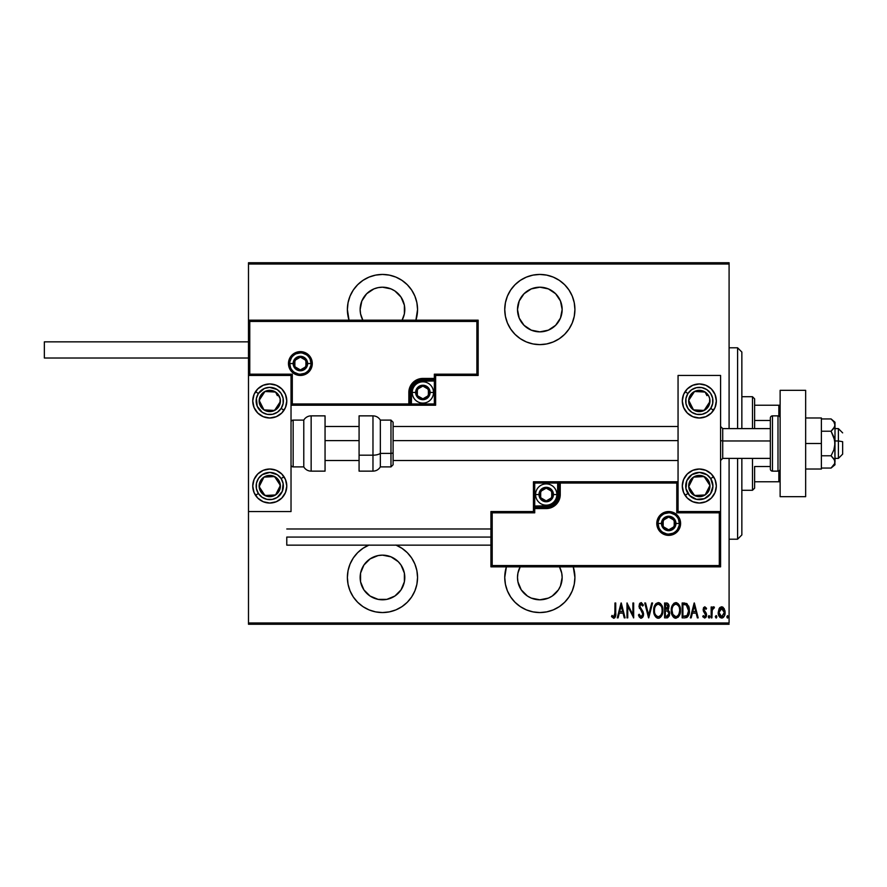 <?xml version="1.0" encoding="UTF-8"?>
<svg xmlns="http://www.w3.org/2000/svg" width="887" height="887" viewBox="0 0 887 887"><rect width="100%" height="100%" fill="white"/><g stroke="black" fill="none" stroke-linecap="round" stroke-linejoin="round"><path stroke-width="1.33" d="M573.268 566.837A35.092 35.092 0 0 1 539.828 612.562L546.68 611.886L553.255 609.89L559.331 606.641L564.642 602.284L569.01 596.962L572.248 590.897L574.244 584.311L574.92 577.47L573.268 566.837M396.123 545.15A35.092 35.092 0 0 1 382.463 612.562L389.315 611.886L395.901 609.89L401.966 606.641L407.277 602.284L411.646 596.962L414.883 590.897L416.879 584.311L417.555 577.47L416.879 570.629L414.883 564.043L411.646 557.978L407.277 552.656L401.966 548.299L395.901 545.05M382.463 274.438A35.092 35.092 0 0 1 415.903 320.163L417.555 309.53L416.879 302.689L414.883 296.103L411.646 290.038L407.277 284.716L401.966 280.359L395.901 277.11L389.315 275.114L382.463 274.438L375.622 275.114L369.036 277.11L362.971 280.359L357.661 284.716L353.292 290.038L350.055 296.103L348.059 302.689L347.382 309.53L349.034 320.163A35.092 35.092 0 0 1 382.463 274.438M539.828 274.438A35.092 35.092 0 0 1 574.92 309.53A35.092 35.092 0 0 1 539.828 344.622L546.68 343.945L553.255 341.95L559.331 338.701L564.642 334.344L569.01 329.022L572.248 322.957L574.244 316.371L574.92 309.53L574.244 302.689L572.248 296.103L569.01 290.038L564.642 284.716L559.331 280.359L553.255 277.11L546.68 275.114L539.828 274.438L532.987 275.114L526.401 277.11L520.336 280.359L515.025 284.716L510.657 290.038L507.419 296.103L505.424 302.689L504.747 309.53L505.424 316.371L507.419 322.957L510.657 329.022L515.025 334.344L520.336 338.701L526.401 341.95L532.987 343.945L539.828 344.622A35.092 35.092 0 0 1 504.747 309.53A35.092 35.092 0 0 1 539.828 274.438M539.828 287.2A22.33 22.33 0 0 1 562.158 309.53A22.33 22.33 0 0 1 539.828 331.86A22.33 22.33 0 0 1 517.498 309.53A22.33 22.33 0 0 1 539.828 287.2L548.377 288.896L555.617 293.741L560.462 300.981L562.158 309.53L560.462 318.078L555.617 325.318L548.377 330.152L539.828 331.86L531.291 330.152L524.04 325.318L519.205 318.078L517.498 309.53L519.205 300.981L524.04 293.741L531.291 288.896L539.828 287.2M363.903 297.123L366.675 293.741L361.841 300.981L360.144 309.53L360.565 313.887L362.838 320.163A22.33 22.33 0 0 1 382.463 287.2A22.33 22.33 0 0 1 402.099 320.163L404.372 313.887L404.372 305.172L404.794 309.53M382.463 555.14A22.33 22.33 0 0 1 404.794 577.47A22.33 22.33 0 0 1 382.463 599.8A22.33 22.33 0 0 1 360.144 577.47A22.33 22.33 0 0 1 382.463 555.14L391.012 556.848L398.252 561.682L401.035 565.063L404.372 573.113L404.372 581.828L401.035 589.877L394.87 596.042L386.821 599.368L378.117 599.368L370.067 596.042L363.903 589.877L360.565 581.828L360.565 573.113L363.903 565.063L370.067 558.91L378.117 555.572L382.463 555.14L378.117 555.572M559.464 566.837A22.33 22.33 0 0 1 539.828 599.8A22.33 22.33 0 0 1 520.192 566.837L517.93 573.113L517.498 577.47L517.93 581.828L521.268 589.877L527.421 596.042L531.291 598.104L539.828 599.8L548.377 598.104L552.235 596.042L558.4 589.877L560.462 586.019L562.158 577.47L561.726 573.113L559.464 566.837M560.972 570.297L561.46 571.927M561.515 314.841L560.894 316.936M729.092 622.984L248.493 622.984L248.493 511.544L291.025 511.544L291.025 375.456L248.493 375.456L248.493 622.984L729.092 622.984L729.092 458.391L729.092 622.984M248.493 320.163L248.493 264.016L729.092 264.016L729.092 428.609L729.092 262.74L248.493 262.74L729.092 262.74L729.092 264.016L248.493 264.016L248.493 262.74L248.493 511.544L291.025 511.544L291.025 375.456L248.493 375.456L249.768 374.17L292.3 374.17L292.3 403.951L408.84 403.951L408.84 392.464L409.905 387.087L412.943 382.541L417.5 379.492L422.877 378.427L434.353 378.427L434.353 374.17L476.884 374.17L476.884 321.438L249.768 321.438L249.768 374.17L249.768 321.438L476.884 321.438L476.884 374.17L478.16 375.456L478.16 320.163L248.493 320.163L249.768 321.438L248.493 320.163L248.493 375.456L249.768 374.17L292.3 374.17L291.812 404.439L410.116 403.951L410.116 392.464A12.762 12.762 0 0 1 422.877 379.703L434.353 379.703L435.628 378.427L435.628 375.456L478.16 375.456L478.16 320.163L476.884 321.438L478.16 320.163L248.493 320.163M369.036 545.05L362.971 548.299L357.661 552.656L353.292 557.978L350.055 564.043L348.059 570.629L347.382 577.47L348.059 584.311L350.055 590.897L353.292 596.962L357.661 602.284L362.971 606.641L369.036 609.89L375.622 611.886L382.463 612.562A35.092 35.092 0 0 1 368.815 545.15L367.983 545.516M506.388 566.837L504.747 577.47L505.424 584.311L507.419 590.897L510.657 596.962L515.025 602.284L520.336 606.641L526.401 609.89L532.987 611.886L539.828 612.562A35.092 35.092 0 0 1 506.399 566.837M718.215 612.462L719.124 608.604L718.215 612.462C718.06 615.323 719.202 617.197 721.652 618.062C724.102 617.186 725.244 615.323 725.089 612.462L724.18 608.604L721.652 606.808L719.124 608.604L718.259 613.372L720 617.43L721.652 618.062L723.304 617.43L724.679 615.134L725.078 611.963L723.16 607.34L721.242 606.841L719.335 608.26M711.917 617.873L711.152 617.873L711.917 617.873L712.228 609.768L714.401 607.185L713.026 606.996L711.917 608.604L711.917 606.996L711.152 606.996L711.152 617.873L711.152 606.996L711.152 617.873L711.917 617.873L712.073 610.489L714.401 607.185L713.647 606.808L711.917 608.604L711.917 606.996L711.152 606.996L711.917 606.996M704.843 606.808L703.491 607.872L703.158 610.09L705.742 615.556L704.91 616.687L703.28 615.589L702.759 616.598L704.644 618.062L705.908 617.33L706.573 614.924L703.956 610.112L704.389 608.316L706.041 609.291L706.573 608.349L704.843 606.808L703.136 609.657L705.808 614.979L704.622 616.731L703.28 615.589L702.759 616.598L704.644 618.062L706.573 614.924L703.901 609.602L704.821 608.138L706.041 609.291L706.573 608.349L704.688 606.819M684.886 617.873L687.17 617.241L688.556 615.323L689.132 607.684L686.937 603.659L682.147 602.994L682.147 617.873L684.886 617.873C688.257 616.953 689.764 614.536 689.399 610.622L686.738 603.526L682.147 602.994L682.147 617.873L682.147 602.994L684.653 603.016M667.124 617.873L664.585 617.873L667.645 617.773L669.419 615.722L669.541 612.019L667.989 609.846L668.853 605.389L667.523 603.238L664.585 602.994L664.585 617.873L664.585 602.994L664.585 617.873L666.946 617.873L669.74 613.649L667.989 609.846L668.975 606.675C669.108 604.535 668.199 603.304 666.259 602.994L666.592 603.005M651.734 602.994L652.566 602.994L648.752 617.873L652.566 602.994L651.734 602.994L648.652 615.013L645.57 602.994L644.738 602.994L648.552 617.873L644.738 602.994L648.552 617.873L652.566 602.994L651.734 602.994L648.652 615.013L645.57 602.994L644.738 602.994L645.57 602.994M627.752 617.873L627.752 606.165L633.673 617.873L633.673 602.994L632.908 602.994L632.908 614.724L626.987 602.994L626.987 617.873L627.752 617.873L626.987 617.873L627.752 617.873L627.752 606.165L633.673 617.873L633.673 602.994L632.908 602.994L632.908 614.724L626.987 602.994L626.987 617.873L627.153 602.994M614.968 612.895L614.425 616.343L613.416 616.665L611.997 615.39L611.531 616.543L613.671 618.261L615.345 616.864L615.733 602.994L614.968 602.994L614.968 612.895L613.726 616.731L611.997 615.39L611.531 616.543L613.671 618.261C615.489 617.219 616.177 615.478 615.733 613.039L615.733 602.994L614.968 602.994L614.846 615.345M618.095 617.873L617.263 617.873L621.077 602.994L617.263 617.873L618.095 617.873L619.314 613.105L623.029 613.105L624.248 617.873L625.08 617.873L621.266 602.994L617.263 617.873L618.095 617.873L619.314 613.105L623.029 613.105L624.248 617.873L625.08 617.873L621.266 602.994L625.08 617.873L624.248 617.873M641.101 618.261L642.709 617.297L643.596 614.225L643.008 611.642L639.815 606.531L640.724 604.18L642.687 606.043L643.408 605.122L641.345 602.628L639.449 603.914L639.039 606.664L642.521 612.751L642.742 615.046L641.113 616.731L639.183 614.247L638.44 615.001L639.327 617.064L641.101 618.261L643.596 614.225L639.782 606.021L641.024 604.136L642.687 606.043L643.408 605.122L641.124 602.606L639.017 606.087L642.831 614.203L641.113 616.731L639.183 614.247L638.44 615.001L640.547 618.161M653.708 610.5L654.229 614.159L656.081 617.33L658.309 618.261L660.527 617.308L662.356 614.103L662.866 610.422L662.356 606.73L660.493 603.526L658.232 602.606L656.025 603.592L654.418 606.231L653.708 610.5C653.464 614.392 654.994 616.975 658.309 618.261C661.602 616.942 663.121 614.336 662.866 610.422C663.132 606.486 661.591 603.881 658.232 602.606C654.961 603.969 653.453 606.597 653.708 610.5M671.271 610.5L672.845 616.376L675.861 618.261L678.877 616.343L680.429 610.422L678.854 604.479L675.794 602.606L674.053 603.193L672.479 605.089L671.271 610.489C671.027 614.392 672.557 616.975 675.861 618.261C679.165 616.942 680.684 614.336 680.429 610.422C680.695 606.486 679.143 603.881 675.794 602.606C672.523 603.969 671.015 606.597 671.271 610.5M691.184 617.873L690.352 617.873L694.166 602.994L690.352 617.873L691.184 617.873L692.403 613.105L696.118 613.105L697.348 617.873L698.18 617.873L694.355 602.994L690.352 617.873L691.184 617.873L692.403 613.105L696.118 613.105L697.348 617.873L698.18 617.873L694.355 602.994L698.18 617.873L697.348 617.873M708.292 616.831L709.057 618.062L708.292 616.831L709.057 615.589L709.822 616.831L709.057 618.062L708.292 616.831L709.057 615.589L709.822 616.831L709.057 618.062L708.292 616.831L709.057 615.589L708.303 617.03L709.245 618.028L709.655 616.055L708.857 615.622L708.292 616.82M715.354 616.831L716.474 617.917L716.485 615.733L715.388 616.432L716.119 615.589L715.354 616.831L716.119 615.589L716.884 616.831L716.119 615.589L716.884 616.831L716.119 618.062L716.884 616.831L716.119 618.062L715.354 616.831M726.808 616.831L727.373 618.028L728.16 617.596L727.562 615.589L726.808 616.831L727.562 615.589L726.808 616.831L727.562 615.589L728.327 616.831L727.562 615.589L728.327 616.831L727.562 618.062L728.327 616.831L727.562 618.062L726.808 616.831L727.562 618.062L726.808 616.831L727.562 618.062L728.327 616.831M366.675 293.741L373.926 288.896L378.117 287.632L382.463 287.2L391.012 288.896L394.87 290.958L401.035 297.123L404.372 305.172M248.493 624.26L729.092 624.26L248.493 624.26L248.493 622.984L248.493 624.26M614.968 602.994L615.733 602.994L615.722 613.815M614.979 617.54L614.059 618.206M611.731 616.842L611.997 615.39L613.726 616.731L614.835 615.39M614.924 614.602L614.957 613.992M621.177 605.854L622.641 611.575L619.703 611.575L621.177 605.854L622.641 611.575L619.703 611.575L621.177 605.854M632.908 602.994L633.673 602.994L633.495 617.873M638.44 615.001L639.183 614.247M639.837 615.733L639.483 615.024M640.713 616.642L641.523 616.665M641.889 616.465L642.809 613.837M642.654 613.094L642.354 612.407M641.379 610.932L640.935 610.367M639.283 607.806L639.571 608.493M639.449 603.914L640.104 603.016M643.23 604.712L642.498 605.621M641.356 604.191L640.724 604.18M640.059 604.801L639.815 606.52M639.782 606.021L640.514 608.172M640.226 607.728L640.935 608.693M642.875 611.376L643.552 613.549M643.474 615.511L643.297 616.132M642.709 617.297L641.257 618.25M642.41 605.444L642.687 606.043M639.017 606.087L639.039 606.664M653.763 609.225L653.93 608.016M656.003 603.615L655.238 604.557M658.542 602.628L659.451 602.85M660.493 603.526L662.822 609.181M662.678 608.083L662.822 609.158M662.855 611.054L662.656 612.884M662.157 614.691L661.325 616.332M659.507 618.006L658.919 618.195M657.688 618.195L656.901 617.917M656.058 617.308L655.293 616.387M655.282 616.376L654.695 615.334M654.684 615.312L654.24 614.181M653.93 612.939L653.763 611.72M653.763 611.731L654.229 614.159M662.356 606.73L661.913 605.566M659.895 604.734L658.276 604.136C661.015 605.156 662.29 607.251 662.112 610.422L662.068 609.413L662.112 610.422C662.312 613.627 661.026 615.733 658.276 616.731L659.74 616.277M660.116 615.988L658.276 616.731C655.56 615.733 654.296 613.649 654.473 610.489C654.284 607.307 655.548 605.189 658.276 604.136L660.859 605.754M661.07 614.813L660.615 615.467M661.757 613.139L661.303 614.369M662.068 611.431L661.924 612.44M658.276 604.136L657.289 604.346L658.276 604.136M656.447 604.912L657.289 604.346M654.905 607.484L655.216 606.686M666.913 603.038L667.723 603.348M668.687 604.779L668.853 605.389M668.266 609.502L668.731 608.504M667.989 609.846L669.74 613.649M666.481 616.354L665.35 616.354L665.35 610.81L667.833 611.165L665.86 610.81L667.467 610.988L668.975 613.649L666.481 616.354L665.35 616.354L665.35 610.81L667.279 610.932M668.199 606.298L668.088 607.695L668.133 605.899L665.871 609.291L666.592 609.236M667.667 608.604L666.869 609.169L667.667 608.604M666.869 609.169L665.35 609.291L665.35 604.513L666.403 604.513L668.21 606.708L667.922 608.172M667.811 605.145L668.133 605.899M665.871 609.291L665.35 604.513L666.403 604.513M671.326 609.258L671.282 609.879M671.326 609.225L671.481 608.05M671.792 606.797L671.969 606.242M676.426 602.672L677.014 602.85M678.045 603.526L679.908 606.719M679.919 606.752L680.207 607.939M680.24 608.083L680.373 609.158M680.429 610.422L680.085 613.494M679.464 615.279L678.089 617.308M675.24 618.195L674.652 618.006M674.453 617.917L673.643 617.341M673.621 617.319L672.867 616.41M672.834 616.365L671.792 614.181M671.492 612.961L671.326 611.753M671.792 614.159L672.235 615.312M679.919 606.73L679.464 605.566M677.457 604.734L675.827 604.136C678.577 605.156 679.852 607.251 679.664 610.422L679.619 611.442L679.664 610.422C679.863 613.627 678.588 615.733 675.827 616.731L677.302 616.277L675.827 616.731C673.122 615.733 671.847 613.649 672.036 610.489L672.169 612.207M679.32 613.139L677.99 615.689M672.069 611.498L672.845 614.381L672.036 610.489C671.836 607.307 673.1 605.189 675.827 604.136L674.852 604.346L676.814 604.346L678.422 605.754M673.122 605.998L674.852 604.346M674.009 604.912L673.433 605.555M672.468 607.484L672.767 606.686M672.08 609.469L672.213 608.471M688.889 606.73L688.622 605.965M688.889 606.752L689.121 607.639M689.132 607.695L689.288 608.648M689.321 608.959L689.365 609.646M689.387 611.298L689.299 612.418M688.911 614.325L688.245 615.955M687.846 616.565L686.782 617.474M686.483 617.618L687.17 617.241M688.556 615.323L689.21 613.017M685.618 604.701L686.283 604.934L685.618 604.701M688.634 610.622L687.081 615.545L682.912 616.354L682.912 604.513L686.283 604.934L688.634 610.999M688.611 611.376L687.092 615.523M684.232 604.535L684.93 604.59M688.567 609.236L688.611 609.812M687.88 606.697L688.534 609.014M685.23 616.288L686.483 615.966M694.266 605.854L695.73 611.575L692.802 611.575L694.266 605.854L695.73 611.575L692.802 611.575L694.266 605.854M706.573 608.349L706.041 609.291L704.588 608.183M705.032 608.183L706.041 609.291L704.821 608.138L703.901 609.602L706.263 613.239L706.551 615.434M704.821 608.138L703.901 609.602L705.076 611.72L704.123 610.589M706.263 613.239L706.573 614.924M706.484 615.944L705.919 617.319M702.903 616.875L703.524 615.977M703.402 615.789L704.91 616.687M705.753 615.556L705.586 613.937L703.435 611.331L703.713 607.473M705.808 614.979L703.435 611.331M705.586 613.937L704.577 612.817M709.822 616.831L709.057 615.589L709.822 616.831L709.057 618.062M712.194 607.994L713.314 606.863M714.401 607.185L713.647 606.808L714.401 607.185L713.968 608.338L713.159 608.238M712.15 610.123L711.917 613.283M711.939 612.352L711.973 611.598M712.006 611.043L712.073 610.489M716.119 615.589L716.884 616.831M719.568 607.928L720.133 607.351M721.652 606.808L722.439 606.941M724.879 610.467L725.045 611.487M724.912 614.259L724.69 615.123M724.091 616.443L723.404 617.341M723.293 617.441L722.683 617.84M723.304 617.43L722.118 618.028M718.958 615.966L718.614 615.134M718.603 615.079L718.392 614.27M718.293 613.693L718.226 612.917M722.362 616.587L722.916 616.243L721.652 616.731L718.98 612.473L721.996 608.172L721.308 608.172L724.324 612.473L721.652 616.731L720.976 616.598L721.985 616.698M724.236 611.32L724.313 612.817M722.916 608.659L724.003 610.411M721.83 608.149L722.639 608.438M719.035 611.509L719.279 614.458M720.388 616.254L719.823 615.622M719.557 615.157L719.013 611.775L720.022 609.036M719.922 609.169L719.235 610.611M656.103 615.633L655.293 614.381M654.517 609.48L654.661 608.471M661.924 608.415L662.068 609.413M668.787 614.835L668.377 615.633M679.653 610.932L678.865 614.369M675.827 616.731L672.845 614.381M679.475 608.415L679.619 609.413M684.587 616.332L682.912 616.354L682.912 604.513L683.533 604.513M688.545 612.119L688.223 613.593M724.18 613.848L724.003 614.514M720.665 608.438L721.308 608.172M505.424 302.689L504.747 309.53M564.642 284.716L563.567 283.696M549.197 275.713L546.68 275.114M544.186 331.428L539.828 331.86M350.055 296.103L349.8 296.735M401.966 280.359L395.901 277.11M394.87 290.958L398.252 293.741M362.971 606.641L369.036 609.89M404.372 573.113L404.794 577.47M394.87 596.042L391.012 598.104M505.424 570.629L504.747 577.47M546.68 611.886L553.255 609.89M737.596 539.196L741.854 534.939L741.854 458.391L741.854 534.939L737.596 539.196L737.596 458.391L737.596 539.196L729.092 539.196L737.596 539.196M737.596 347.804L737.596 428.609L737.596 347.804L729.092 347.804L737.596 347.804L741.854 352.061L737.596 347.804M741.854 428.609L741.854 352.061L741.854 428.609M754.615 420.493L754.615 398.84L752.486 396.722L752.486 428.609L752.486 396.722L741.854 396.722L752.486 396.722L754.615 398.84L754.615 428.609L754.615 420.493L770.348 420.493L754.615 420.493M754.615 466.507L754.615 481.774L754.615 466.507L770.348 466.507L754.615 466.507M754.615 488.16L754.615 481.774L754.615 488.16L752.486 490.278L754.615 488.16M752.486 458.391L752.486 490.278L752.486 458.391M741.854 490.278L752.486 490.278L741.854 490.278M780.128 405.226L754.615 405.226L778.853 405.226L778.853 416.036L778.853 405.226L780.128 405.226M754.615 481.774L780.128 481.774L778.853 481.774L778.853 470.964L778.853 481.774L754.615 481.774M699.322 503.04A17.008 17.008 0 0 1 682.314 486.032A17.008 17.008 0 0 1 699.322 469.023L705.83 470.31L711.352 474.002L715.044 479.523L716.33 486.032L715.044 492.54L711.352 498.062L705.83 501.743L699.322 503.04L692.814 501.743L687.292 498.062L683.6 492.54L682.314 486.032L683.6 479.523L687.292 474.002L692.814 470.31L699.322 469.023A17.008 17.008 0 0 1 716.33 486.032A17.008 17.008 0 0 1 699.322 503.04M699.322 417.977A17.008 17.008 0 0 1 682.314 400.968A17.008 17.008 0 0 1 699.322 383.96L705.83 385.257L711.352 388.938L715.044 394.46L716.33 400.968L715.044 407.477L711.352 412.998L705.83 416.69L699.322 417.977L692.814 416.69L687.292 412.998L683.6 407.477L682.314 400.968L683.6 394.46L687.292 388.938L692.814 385.257L699.322 383.96A17.008 17.008 0 0 1 716.33 400.968A17.008 17.008 0 0 1 682.635 404.295A17.008 17.008 0 0 1 685.074 391.666L687.924 393.529A13.604 13.604 0 0 1 706.762 389.57A13.604 13.604 0 0 1 710.72 408.408L713.569 410.271L710.72 408.408L706.994 412.211L702.116 414.284L696.805 414.34L691.882 412.366L688.079 408.652L686.006 403.762L685.95 398.451L687.924 393.529L691.649 389.737L696.528 387.652L701.839 387.597L706.762 389.57L710.565 393.296L712.638 398.174L712.693 403.485L710.72 408.408A13.604 13.604 0 0 1 691.882 412.366A13.604 13.604 0 0 1 687.924 393.529L685.074 391.666A17.008 17.008 0 0 1 702.637 384.282M678.056 375.456L678.056 511.544L720.588 511.544L720.588 375.456L678.056 375.456L720.588 375.456L720.588 511.544L719.313 512.83L676.781 512.83L676.781 483.049L560.251 483.049L560.251 494.536L559.176 499.913L556.138 504.459L551.581 507.508L546.215 508.573L534.728 508.573L534.728 512.83L492.196 512.83L492.196 565.562L719.313 565.562L719.313 512.83L719.313 565.562L492.196 565.562L492.196 512.83L490.921 511.544L490.921 566.837L720.588 566.837L720.588 511.544L678.056 511.544L678.056 375.456M269.759 383.96A17.008 17.008 0 0 1 286.778 400.968A17.008 17.008 0 0 1 269.759 417.977L263.251 416.69L257.729 412.998L254.048 407.477L252.751 400.968L254.048 394.46L257.729 388.938L263.251 385.257L269.759 383.96L276.267 385.257L281.789 388.938L285.481 394.46L286.778 400.968L285.481 407.477L281.789 412.998L276.267 416.69L269.759 417.977A17.008 17.008 0 0 1 252.751 400.968A17.008 17.008 0 0 1 269.759 383.96M269.759 469.023A17.008 17.008 0 0 1 286.778 486.032A17.008 17.008 0 0 1 269.759 503.04L263.251 501.743L257.729 498.062L254.048 492.54L252.751 486.032L254.048 479.523L257.729 474.002L263.251 470.31L269.759 469.023L276.267 470.31L281.789 474.002L285.481 479.523L286.778 486.032L285.481 492.54L281.789 498.062L276.267 501.743L269.759 503.04A17.008 17.008 0 0 1 252.751 486.032A17.008 17.008 0 0 1 269.759 469.023M838.392 440.972L842.65 441.693L842.65 454.133L842.65 441.693L838.392 440.972L838.392 428.609L838.392 440.972L835 440.972L838.392 440.972L838.392 458.391L838.392 440.972M720.588 440.606L722.717 440.972L722.717 428.609L722.717 440.972L770.348 440.972L722.717 440.972L722.717 458.391L722.717 440.972L720.588 440.606M325.052 440.606L359.08 440.606L325.052 440.606M393.096 440.606L678.056 440.606L393.096 440.606M311.015 363.537L307.612 363.537L311.015 363.537A10.633 10.633 0 0 1 300.383 374.17A10.633 10.633 0 0 1 289.75 363.537L288.475 363.537A11.908 11.908 0 0 0 300.383 375.456A11.908 11.908 0 0 0 312.291 363.537A11.908 11.908 0 0 0 300.383 351.629A11.908 11.908 0 0 0 288.475 363.537L289.75 363.537A10.633 10.633 0 0 1 300.383 352.915A10.633 10.633 0 0 1 311.015 363.537L312.291 363.537L312.069 365.865L308.809 371.963L304.94 374.547L300.383 375.456L295.826 374.547L291.967 371.963L289.384 368.105L288.475 363.537L289.384 358.98L291.967 355.122L295.826 352.538L300.383 351.629L304.94 352.538L308.809 355.122L312.069 361.22L312.291 363.537L311.015 363.537A10.633 10.633 0 0 1 300.383 374.17A10.633 10.633 0 0 1 289.75 363.537A10.633 10.633 0 0 1 300.383 352.915A10.633 10.633 0 0 1 311.015 363.537L310.206 359.479M435.628 378.627L435.628 378.427A1.275 1.275 0 0 1 434.353 379.703L434.353 380.978L422.877 380.978A11.487 11.487 0 0 0 411.391 392.464L411.391 403.951L434.353 403.951L434.353 380.978L420.638 381.199L414.75 384.348L411.612 390.225L411.391 403.951L410.116 403.951A1.275 1.275 0 0 1 408.84 405.226L408.84 403.951L408.84 405.226L291.025 405.226L409.029 405.226M409.583 405.226L435.628 405.226L435.628 379.17M435.628 375.456L478.16 375.456L476.884 374.17L434.353 374.17L435.628 375.456L434.353 374.17L434.353 378.427L435.628 378.427L435.628 375.456M434.353 378.427L434.353 380.978L435.628 380.978L435.628 378.427L422.877 378.427L422.877 379.703L434.353 379.703L434.353 378.427M422.877 380.978L422.877 379.703L422.877 380.978M411.391 392.464L410.116 392.464A12.762 12.762 0 0 1 422.877 379.703L422.877 378.427A14.037 14.037 0 0 0 408.84 392.464L411.391 392.464M435.628 405.226L435.628 380.978L434.353 380.978L434.353 403.951L435.628 405.226L434.353 403.951L411.391 403.951L411.391 405.226L435.628 405.226M410.116 403.951L410.116 392.464L408.84 392.464L408.84 403.951L411.391 403.951L411.391 405.226L408.84 405.226A1.275 1.275 0 0 0 410.116 403.951M309.23 357.638L307.9 356.02M306.292 354.7L302.456 353.115M300.383 352.915L296.313 353.725M294.473 354.7L292.865 356.02M291.546 357.638L289.96 361.464M289.75 363.537L293.153 363.537A7.229 7.229 0 0 1 300.383 356.308A7.229 7.229 0 0 1 307.612 363.537L307.068 366.309L305.494 368.659L300.383 370.777L295.271 368.659L293.153 363.537L295.271 358.426L300.383 356.308L305.494 358.426L307.068 360.776L307.612 363.537A7.229 7.229 0 0 1 300.383 370.777A7.229 7.229 0 0 1 293.153 363.537L289.75 363.537L290.559 367.606M291.546 369.447L292.865 371.065M294.473 372.385L298.309 373.97M300.383 374.17L304.452 373.36M306.292 372.385L307.9 371.065M309.23 369.447L310.816 365.621M658.065 523.463L661.469 523.463A7.229 7.229 0 0 1 668.698 516.223A7.229 7.229 0 0 1 675.927 523.463L675.384 526.224L673.81 528.574L668.698 530.692L663.587 528.574L661.469 523.463L663.587 518.341L668.698 516.223L673.81 518.341L675.384 520.691L675.927 523.463L679.331 523.463L675.927 523.463A7.229 7.229 0 0 1 668.698 530.692A7.229 7.229 0 0 1 661.469 523.463L658.065 523.463A10.633 10.633 0 0 1 668.698 512.83A10.633 10.633 0 0 1 679.331 523.463L680.606 523.463A11.908 11.908 0 0 0 668.698 511.544A11.908 11.908 0 0 0 656.79 523.463A11.908 11.908 0 0 0 668.698 535.371A11.908 11.908 0 0 0 680.606 523.463L679.331 523.463A10.633 10.633 0 0 1 668.698 534.085A10.633 10.633 0 0 1 658.065 523.463L656.79 523.463L657.023 521.135L660.283 515.037L664.141 512.453L668.698 511.544L673.255 512.453L677.125 515.037L679.697 518.895L680.606 523.463L679.697 528.02L677.125 531.878L673.255 534.462L668.698 535.371L664.141 534.462L660.283 531.878L657.023 525.78L656.79 523.463L658.065 523.463A10.633 10.633 0 0 1 668.698 512.83A10.633 10.633 0 0 1 679.331 523.463A10.633 10.633 0 0 1 668.698 534.085A10.633 10.633 0 0 1 658.065 523.463L658.875 527.521M533.453 511.544L490.921 511.544L490.921 566.837L492.196 565.562L490.921 566.837L720.588 566.837L719.313 565.562L720.588 566.837L720.588 511.544L719.313 512.83L676.781 512.83L677.269 482.561L558.965 483.049L558.965 494.536A12.762 12.762 0 0 1 546.215 507.297L534.728 507.297L533.453 508.573L533.453 511.544L490.921 511.544L492.196 512.83L534.728 512.83L533.453 511.544L534.728 512.83L534.728 508.573L533.453 508.573L533.453 511.544M533.453 508.373L533.453 508.573A1.275 1.275 0 0 1 534.728 507.297L534.728 506.022L546.215 506.022A11.487 11.487 0 0 0 557.69 494.536L557.69 483.049L534.728 483.049L534.728 506.022L548.454 505.801L554.331 502.652L557.479 496.775L557.69 483.049L558.965 483.049A1.275 1.275 0 0 1 560.251 481.774L560.251 483.049L560.251 481.774L678.056 481.774L560.052 481.774M559.497 481.774L533.453 481.774L533.453 507.83M534.728 508.573L534.728 506.022L533.453 506.022L533.453 508.573L546.215 508.573L546.215 507.297L534.728 507.297L534.728 508.573M546.215 506.022L546.215 507.297L546.215 506.022M557.69 494.536L558.965 494.536A12.762 12.762 0 0 1 546.215 507.297L546.215 508.573A14.037 14.037 0 0 0 560.251 494.536L557.69 494.536M533.453 481.774L533.453 506.022L534.728 506.022L534.728 483.049L533.453 481.774L534.728 483.049L557.69 483.049L557.69 481.774L533.453 481.774M558.965 483.049L558.965 494.536L560.251 494.536L560.251 483.049L557.69 483.049L557.69 481.774L560.251 481.774A1.275 1.275 0 0 0 558.965 483.049M659.861 529.362L661.181 530.98M662.789 532.3L666.625 533.885M668.698 534.085L672.767 533.275M674.608 532.3L676.216 530.98M677.535 529.362L679.132 525.536M679.331 523.463L678.522 519.394M677.535 517.553L676.216 515.935M674.608 514.615L670.772 513.03M668.698 512.83L664.629 513.64M662.789 514.615L661.181 515.935M659.861 517.553L658.276 521.379M540.682 496.132L540.682 497.729A6.375 6.375 0 0 1 539.828 494.536L540.682 494.536L540.682 496.132L540.682 494.536L539.828 494.536L540.05 496.188L541.702 499.048L546.215 500.911L550.727 499.048L552.59 494.536L550.727 490.023L546.215 488.16L541.702 490.023L539.828 494.536A6.375 6.375 0 0 1 551.736 491.343A6.375 6.375 0 0 1 546.215 500.911L551.736 497.729L551.736 491.343L546.215 488.16L540.682 491.343L540.682 494.536L540.682 491.343L546.215 488.16L551.736 491.343L551.736 497.729L546.215 500.911A6.375 6.375 0 0 1 540.682 497.729L546.215 500.911L540.682 497.729L540.682 496.132M553.444 494.536A7.229 7.229 0 0 1 546.215 501.765A7.229 7.229 0 0 1 538.986 494.536L535.582 494.536A10.633 10.633 0 0 0 546.215 505.169A10.633 10.633 0 0 0 556.848 494.536L553.444 494.536L551.326 499.647L548.975 501.222L546.215 501.765L543.443 501.222L541.103 499.647L539.529 497.308L538.986 494.536L539.529 491.775L541.103 489.424L546.215 487.307L551.326 489.424L553.444 494.536L556.848 494.536A10.633 10.633 0 0 1 546.215 505.169A10.633 10.633 0 0 1 535.582 494.536A10.633 10.633 0 0 1 546.215 483.903A10.633 10.633 0 0 1 556.848 494.536A10.633 10.633 0 0 0 546.215 483.903A10.633 10.633 0 0 0 535.582 494.536L538.986 494.536A7.229 7.229 0 0 1 546.215 487.307A7.229 7.229 0 0 1 553.444 494.536M417.345 394.061L417.345 395.657A6.375 6.375 0 0 1 416.491 392.464L417.345 392.464L417.345 394.061L417.345 392.464L416.491 392.464L416.713 394.116L418.365 396.977L422.877 398.84L427.379 396.977L429.253 392.464L427.379 387.952L422.877 386.089L418.365 387.952L416.491 392.464A6.375 6.375 0 0 1 428.399 389.271A6.375 6.375 0 0 1 422.877 398.84L428.399 395.657L428.399 389.271L422.877 386.089L417.345 389.271L417.345 392.464L417.345 389.271L422.877 386.089L428.399 389.271L428.399 395.657L422.877 398.84A6.375 6.375 0 0 1 417.345 395.657L422.877 398.84L417.345 395.657L417.345 394.061M430.106 392.464A7.229 7.229 0 0 1 422.877 399.693A7.229 7.229 0 0 1 415.637 392.464L412.244 392.464A10.633 10.633 0 0 0 422.877 403.097A10.633 10.633 0 0 0 433.51 392.464L430.106 392.464L427.989 397.576L422.877 399.693L417.755 397.576L415.637 392.464L417.755 387.353L420.105 385.778L422.877 385.235L425.638 385.778L427.989 387.353L430.106 392.464L433.51 392.464A10.633 10.633 0 0 1 422.877 403.097A10.633 10.633 0 0 1 412.244 392.464A10.633 10.633 0 0 1 422.877 381.831A10.633 10.633 0 0 1 433.51 392.464A10.633 10.633 0 0 0 422.877 381.831A10.633 10.633 0 0 0 412.244 392.464L415.637 392.464A7.229 7.229 0 0 1 422.877 385.235A7.229 7.229 0 0 1 430.106 392.464M294.861 365.134L294.861 366.73A6.375 6.375 0 0 1 294.007 363.537L294.861 363.537L294.861 365.134L294.861 363.537L294.007 363.537L294.218 365.189L295.87 368.05L300.383 369.923L304.895 368.05L306.769 363.537L304.895 359.035L300.383 357.162L295.87 359.035L294.007 363.537A6.375 6.375 0 0 1 305.904 360.355A6.375 6.375 0 0 1 300.383 369.923L305.904 366.73L305.904 360.355L300.383 357.162L294.861 360.355L294.861 363.537L294.861 360.355L300.383 357.162L305.904 360.355L305.904 366.73L300.383 369.923A6.375 6.375 0 0 1 294.861 366.73L300.383 369.923L294.861 366.73L294.861 365.134M663.177 525.049L663.177 526.645A6.375 6.375 0 0 1 662.323 523.463L663.177 523.463L663.177 525.049L663.177 523.463L662.323 523.463L662.534 525.104L664.186 527.965L668.698 529.838L673.211 527.965L675.085 523.463L673.211 518.95L668.698 517.077L664.186 518.95L662.323 523.463A6.375 6.375 0 0 1 674.22 520.27A6.375 6.375 0 0 1 668.698 529.838L674.22 526.645L674.22 520.27L668.698 517.077L663.177 520.27L663.177 523.463L663.177 520.27L668.698 517.077L674.22 520.27L674.22 526.645L668.698 529.838A6.375 6.375 0 0 1 663.177 526.645L668.698 529.838L663.177 526.645L663.177 525.049M706.939 395.624L705.132 392.065A10.633 10.633 0 0 1 709.944 401.556L708.48 403.785L709.944 401.556A10.633 10.633 0 0 1 708.225 406.789L707.028 406.002L708.48 403.785L707.028 406.002L708.225 406.789L709.423 404.284L709.733 398.784L708.813 396.167L705.132 392.065L702.637 390.868L697.138 390.568L694.521 391.477L690.419 395.158L688.7 400.381L688.911 403.153L689.831 405.769L693.501 409.872L698.734 411.59L701.506 411.38L706.418 408.896L708.225 406.789A10.633 10.633 0 0 1 688.7 400.381A10.633 10.633 0 0 1 705.132 392.065L694.521 391.477L688.7 400.381L693.501 409.872L704.123 410.459L707.028 406.002L704.123 410.459L697.492 410.093M702.648 384.282A17.008 17.008 0 0 1 713.569 410.271M698.501 391.699L705.132 392.065L706.34 394.438M696.162 410.016L693.501 409.872L688.7 400.381L694.521 391.477L697.171 391.633M689.909 402.753L690.507 403.94M707.759 404.893L708.491 403.773M277.376 395.624L275.58 392.065A10.633 10.633 0 0 1 280.381 401.556L278.928 403.785L280.381 401.556A10.633 10.633 0 0 1 278.662 406.789L277.476 406.002L278.928 403.785L277.476 406.002L278.662 406.789L279.871 404.284L280.17 398.784L277.686 393.872L275.58 392.065L273.074 390.868L267.586 390.568L264.958 391.477L260.856 395.158L259.658 397.653L259.359 403.153L261.842 408.064L263.949 409.872L269.171 411.59L271.943 411.38L276.855 408.896L278.662 406.789A10.633 10.633 0 0 1 259.148 400.381A10.633 10.633 0 0 1 275.58 392.065L264.958 391.477L259.148 400.381L263.949 409.872L274.56 410.459L277.476 406.002L274.56 410.459L267.929 410.093M258.372 393.529A13.604 13.604 0 0 1 277.21 389.57A13.604 13.604 0 0 1 281.157 408.408L284.006 410.271A17.008 17.008 0 0 1 254.048 394.46A17.008 17.008 0 0 1 255.523 391.666L258.372 393.529L264.426 388.451L269.626 387.364L277.21 389.57L281.002 393.296L283.086 398.174L283.141 403.485L281.157 408.408L277.443 412.211L272.553 414.284L267.242 414.34L262.319 412.366L257.241 406.313L256.387 398.451L258.372 393.529L255.523 391.666A17.008 17.008 0 0 1 285.481 407.477A17.008 17.008 0 0 1 284.006 410.271L281.157 408.408A13.604 13.604 0 0 1 262.319 412.366A13.604 13.604 0 0 1 258.372 393.529M268.938 391.699L275.58 392.065L276.777 394.438M266.599 410.016L263.949 409.872L259.148 400.381L264.958 391.477L267.619 391.633M260.346 402.753L260.944 403.94M278.196 404.893L278.928 403.773M262.774 492.174L264.958 495.523A10.633 10.633 0 0 1 260.856 491.841L262.053 491.065L263.506 493.294L262.053 491.065L260.856 491.841L262.674 493.948L267.586 496.432L273.074 496.132L275.58 494.935L277.686 493.128L280.17 488.216L279.871 482.716L278.662 480.211L276.855 478.104L271.943 475.62L269.171 475.41L263.949 477.128L261.842 478.936L259.359 483.847L259.658 489.347L260.856 491.841A10.633 10.633 0 0 1 274.56 476.541A10.633 10.633 0 0 1 275.58 494.935L280.381 485.444L274.56 476.541L263.949 477.128L259.148 486.619L262.053 491.065L259.148 486.619L262.142 480.687M281.157 478.592A13.604 13.604 0 0 1 277.21 497.43A13.604 13.604 0 0 1 258.372 493.471L255.523 495.334A17.008 17.008 0 0 1 273.074 469.345A17.008 17.008 0 0 1 284.006 476.729L281.157 478.592L283.141 483.515L282.277 491.365L277.21 497.43L272.276 499.403L266.965 499.348L262.086 497.263L258.372 493.471L256.387 488.549L256.443 483.238L258.527 478.348L262.319 474.634L269.903 472.416L277.443 474.789L281.157 478.592L284.006 476.729A17.008 17.008 0 0 1 266.444 502.718A17.008 17.008 0 0 1 255.523 495.334L258.372 493.471A13.604 13.604 0 0 1 262.319 474.634A13.604 13.604 0 0 1 281.157 478.592M278.573 489.003L275.58 494.935A10.633 10.633 0 0 1 264.958 495.523L275.58 494.935L264.958 495.523L263.506 493.294M262.752 479.501L263.949 477.128L274.56 476.541L280.381 485.444L279.183 487.817M271.91 476.685L270.579 476.762M271.599 495.157L272.93 495.079M692.337 492.174L694.521 495.523A10.633 10.633 0 0 1 690.419 491.841L691.616 491.065L693.069 493.294L691.616 491.065L690.419 491.841L692.226 493.948L697.138 496.432L702.637 496.132L705.132 494.935L708.813 490.833L709.733 488.216L709.944 485.444L708.225 480.211L706.418 478.104L701.506 475.62L698.734 475.41L693.501 477.128L689.831 481.231L688.911 483.847L688.7 486.619L690.419 491.841A10.633 10.633 0 0 1 704.123 476.541A10.633 10.633 0 0 1 705.132 494.935L709.944 485.444L704.123 476.541L693.501 477.128L688.7 486.619L691.616 491.065L688.7 486.619L691.705 480.687M702.648 469.345A17.008 17.008 0 0 1 713.569 476.729L710.72 478.592A13.604 13.604 0 0 1 706.762 497.43A13.604 13.604 0 0 1 687.924 493.471L685.074 495.334A17.008 17.008 0 0 1 702.637 469.345M685.074 495.334L687.924 493.471A13.604 13.604 0 0 1 691.882 474.634A13.604 13.604 0 0 1 710.72 478.592L712.926 486.176L710.565 493.704L704.4 498.66L696.528 499.348L689.598 495.556L685.95 488.549L686.804 480.687L691.882 474.634L699.466 472.416L706.994 474.789L710.72 478.592L713.569 476.729M708.136 489.003L705.132 494.935A10.633 10.633 0 0 1 694.521 495.523L705.132 494.935L694.521 495.523L693.069 493.294M692.303 479.501L693.501 477.128L704.123 476.541L709.944 485.444L708.735 487.817M701.473 476.685L700.142 476.762M701.151 495.157L702.482 495.079M311.149 471.141L311.149 415.859A8.504 8.504 0 0 0 303.786 420.105L303.786 466.895A8.504 8.504 0 0 0 311.149 471.141L325.052 471.141L325.052 415.859L311.149 415.859L311.149 471.141A8.504 8.504 0 0 1 303.786 466.895L303.786 420.105L293.153 420.105A2.129 2.129 0 0 0 291.025 422.234A2.129 2.129 0 0 1 293.153 420.105L293.153 466.895L293.153 420.105L303.786 420.105A8.504 8.504 0 0 1 311.149 415.859L325.052 415.859L325.052 471.141L311.149 471.141M291.025 464.766A2.129 2.129 0 0 0 293.153 466.895L303.786 466.895L293.153 466.895A2.129 2.129 0 0 1 291.025 464.766M372.972 415.959L372.972 455.186A8.504 3.592 0 0 0 380.346 453.379L380.346 420.194M390.979 420.194L390.979 453.379A2.129 0.898 0 0 0 393.096 452.481L393.096 422.312M372.972 415.859L359.08 415.859L359.08 455.186L372.972 455.186L372.972 415.859C376.188 415.959 378.638 417.378 380.346 420.105L380.346 453.379L390.979 453.379L390.979 420.105L393.096 422.234M359.08 415.881L359.08 471.141L372.972 471.141L372.972 455.186L359.08 455.186L359.08 471.119M380.346 466.806L380.346 453.379L380.346 466.895L390.979 466.895L390.979 453.379L380.346 453.379A8.504 3.592 180 0 1 372.972 455.186L372.972 471.041M393.096 422.256L393.096 464.522M393.096 453.556L393.096 450.685M393.096 464.688L393.096 452.481A2.129 0.898 180 0 1 390.979 453.379L390.979 466.806M248.493 341.85L44.35 341.85L44.35 358.015L248.493 358.015L44.35 358.015L44.35 341.85L248.493 341.85M286.778 537.067L490.921 537.067L286.778 537.067L286.778 545.15L286.778 537.067M805.651 390.335L805.651 496.665L780.128 496.665L805.651 496.665L805.651 390.335L780.128 390.335L780.128 496.665L780.128 390.335L805.651 390.335M777.999 415.859L777.999 471.141A2.129 2.129 0 0 0 780.128 469.023A2.129 2.129 0 0 1 777.999 471.141L777.999 415.859L772.477 415.859A2.129 2.129 0 0 0 770.348 417.977L770.348 469.023A2.129 2.129 0 0 0 772.477 471.141L772.477 415.859L772.477 471.141L777.999 471.141L772.477 471.141A2.129 2.129 0 0 1 770.348 469.023L770.348 417.977A2.129 2.129 0 0 1 772.477 415.859L777.999 415.859A2.129 2.129 0 0 1 780.128 417.977A2.129 2.129 0 0 0 777.999 415.859M834.235 459.289L831.075 455.774L833.869 449.909L835 443.5L835 461.916L834.7 440.251L831.075 431.226L833.869 428.288L835 425.084L835 443.5L835 422.234L831.075 418.941L833.869 421.879L835 425.084L833.869 421.879L831.075 418.941L821.384 418.941L831.075 418.941L835 422.234L834.7 426.714L831.075 431.226L821.384 431.226L831.075 431.226L833.869 437.103L835 443.5L833.869 449.909L831.075 455.774L821.384 455.774L831.075 455.774L834.7 460.286L834.7 463.535L831.075 468.059L821.384 468.059L831.075 468.059L835 464.766L834.7 460.286L835 464.766M832.516 420.272L831.075 418.941M834.989 462.005L833.869 458.712M834.7 463.546L833.869 465.121M835 461.916L834.7 463.535M821.384 417.977L805.651 417.977L821.384 417.977L821.384 443.5L805.651 443.5L821.384 443.5L821.384 469.023L805.651 469.023L821.384 469.023L821.384 417.977M835 428.609L838.392 428.609L842.65 432.867M720.588 426.492L722.717 428.609L770.348 428.609M678.056 426.492L393.096 426.492M359.08 426.492L325.052 426.492M678.056 460.508L393.096 460.508M359.08 460.508L325.052 460.508M720.588 460.508L722.717 458.391L770.348 458.391M835 458.391L838.392 458.391L842.65 454.133M380.346 420.105L390.979 420.105M390.979 466.895L393.096 464.766M372.972 471.141C376.188 471.041 378.638 469.622 380.346 466.895M490.921 528.985L286.778 528.985M490.921 545.15L286.778 545.15"/></g></svg>
